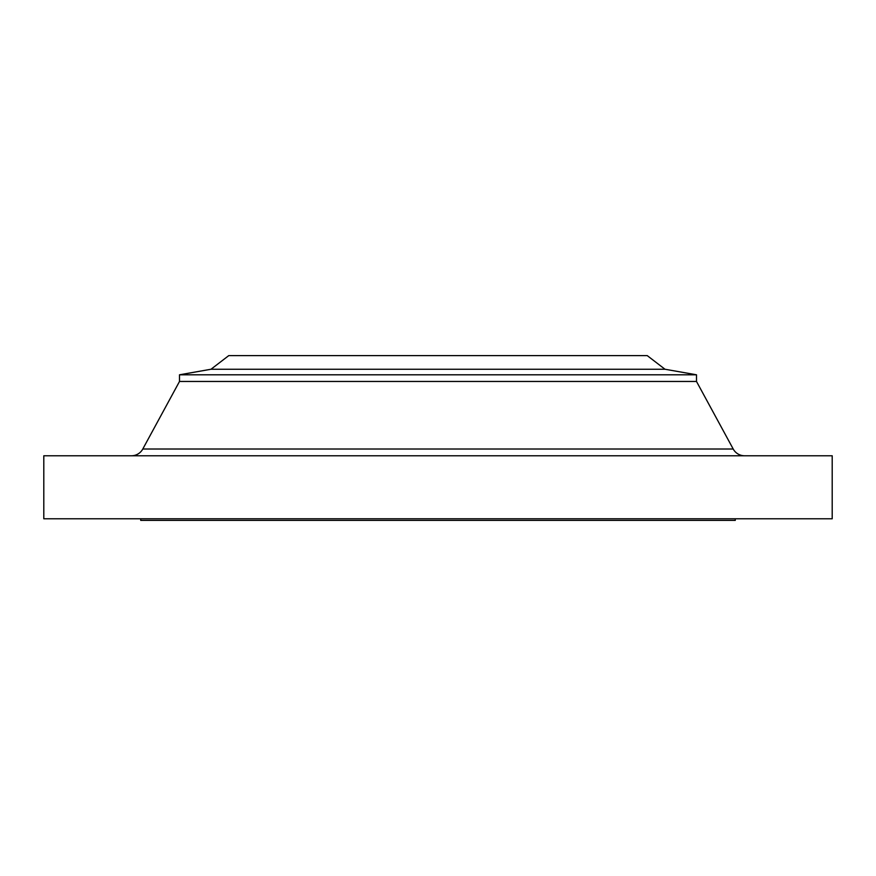 <?xml version="1.0" encoding="UTF-8"?>
<svg xmlns="http://www.w3.org/2000/svg" width="876" height="876" viewBox="0 0 876 876"><rect width="100%" height="100%" fill="white"/><g stroke="black" fill="none" stroke-linecap="round" stroke-linejoin="round"><path stroke-width="1.31" d="M744.567 455.772A12.921 12.921 0 0 1 733.212 449.016L696.497 381.454L179.503 381.454L142.788 449.016L733.212 449.016M131.433 455.772A12.921 12.921 0 0 0 142.788 449.016M211.006 369.245L664.993 369.245L647.222 355.601L228.778 355.601L211.006 369.245L179.503 374.797L179.503 381.454M664.993 369.245L696.497 374.797L179.503 374.797M696.497 374.797L696.497 381.454M832.2 455.772L43.8 455.772L43.8 518.778L832.2 518.778L832.2 455.772M140.729 518.778L140.729 520.399L735.271 520.399L735.271 518.778"/></g></svg>
